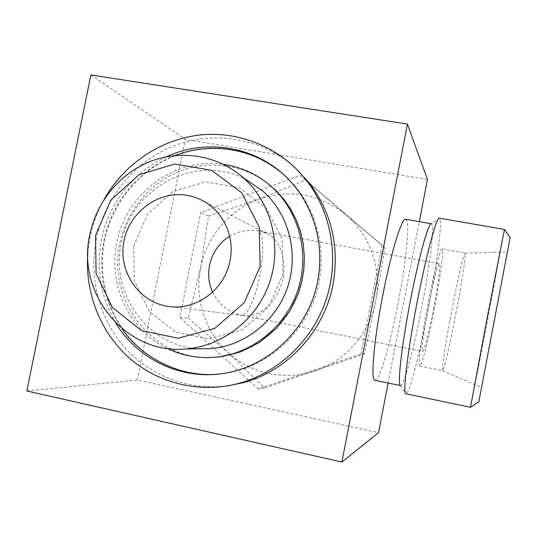 <?xml version="1.0" encoding="UTF-8"?>
<svg xmlns="http://www.w3.org/2000/svg" width="537" height="537" viewBox="0 0 537 537"><rect width="100%" height="100%" fill="white"/><g stroke="black" fill="none" stroke-linecap="round" stroke-linejoin="round"><path stroke-width="0.4" stroke-dasharray="2.69 2.01" d="M258.512 230.923L260.445 231.165L269.144 234.555C281.784 242.415 287.604 264.083 281.529 283.865C275.555 303.68 259.149 317.273 244.791 315.729L241.865 315.266C247.315 316.233 255.599 297.444 259.727 275.951C264.056 254.511 263.687 233.186 258.512 230.923C248.295 229.205 238.683 231.011 229.668 236.327M199.965 348.795C148.621 347.446 109.77 293.793 121.275 243.328C130.753 187.346 197.394 152.401 246.443 179.828M133.726 246L147.527 214.317L173.068 191.434L205.57 181.842L238.817 187.614L266.198 207.913L282.059 238.891L282.979 274.34L268.668 306.963L242.106 330.027L208.839 338.914L175.673 332.074L149.145 311.158L134.27 280.468L133.726 246M167.175 348.419C129.149 330.383 107.856 284.664 116.818 242.791C125.752 193.763 174.961 156.804 223.352 164.315M212.055 357.441C153.649 360.723 106.595 300.646 119.791 243.61C126.141 212.404 147.917 185.05 176.707 172.525C205.523 160.133 239.871 163.456 265.593 181.815M275.293 189.856C301.257 214.545 311.205 255.323 299.371 290.792C287.53 326.268 255.115 352.836 219.559 356.89M218.035 374.108C183.829 376.752 149.977 362.193 128.229 336.35C106.615 310.359 97.855 274.353 104.534 240.71C111.978 204.181 137.432 172.142 171.149 157.388C204.899 142.802 245.234 146.561 275.535 168.094M281.166 172.417L293.336 184.124C319.3 213.364 328.208 257.525 315.36 296.156C302.438 334.766 268.815 364.663 230.527 372.356L219.74 373.96L228.393 372.584M115.824 323.073C100.647 297.35 95.861 269.614 101.446 239.871C108.568 203.751 133.525 171.719 166.631 156.73M87.826 252.914L89.981 237.696C92.74 224.144 97.486 211.343 104.225 199.281M294.659 167.282C262.15 138.479 215.29 130.384 175.391 145.305C135.505 160.382 104.89 197.086 96.271 239.395C88.686 277.528 99.164 318.407 124.477 347.244C149.924 375.92 189.279 390.976 228.084 385.761M90.887 74.945L185.339 139.345L137.257 380.035L378.531 432.627M26.85 391.003L137.257 380.035M405.771 219.311C410.375 220.371 406.194 261.727 398.071 303.264C390.339 343.68 379.484 381.263 374.994 380.324M388.11 383.042L419.283 221.667M427.439 179.439L185.339 139.345M360.945 354.111L382.076 245.187L300.183 175.331L200.724 212.491L179.855 317.36L258.176 389.05L360.945 354.111L364.516 353.863L375.705 301.217L385.049 248.007L305.358 180.036L258.351 199.368L208.524 216.102L200.643 267.654L188.245 318.119L179.855 317.36M433.46 309.151C437.944 286.006 440.904 263.848 439.394 263.721C436.621 259.68 418.645 353.796 422.639 351.42C424.035 351.963 429.164 331.651 433.46 309.151M400.548 385.626L400.548 385.626C403.925 386.338 413.933 348.385 421.693 307.782C429.808 266.05 434.916 224.654 431.466 223.788L439.488 218.183C442.891 219.163 437.051 264.11 428.304 309.198C419.921 353.071 409.315 394.406 405.945 393.796M434.198 309.648C440.125 279.045 444.126 249.363 442.112 249.047C440.427 247.913 433.56 274.34 427.398 306.681C421.209 339.022 417.806 366.315 419.759 366.059C421.659 366.67 428.513 339.404 434.198 309.648M455.792 313.776C461.706 283.086 466.324 253.424 465.069 253.155L465.062 253.155C464.062 252.135 457.826 278.804 451.63 311.306C445.415 343.801 441.347 371.101 442.622 370.705L442.629 370.705C443.824 371.08 450.1 343.613 455.792 313.776M494.013 321.287L507.391 251.893L494.013 321.287M478.796 401.817L510.137 237.535M470.56 407.214L487.509 320.529L504.458 229.474M208.524 216.102L200.724 212.491M305.358 180.036L300.183 175.331M385.049 248.007L382.076 245.187M188.245 318.119L228.084 352.581L264.546 387.835L364.516 353.863M264.546 387.835L258.176 389.05M200.643 267.654C206.584 236.904 229.111 210.074 258.351 199.368C290.134 188.648 319.334 193.77 345.949 214.74C370.114 235.031 382.109 269.332 375.705 301.217C369.738 333.182 345.7 360.777 315.501 370.785C285.402 381.21 250.92 373.732 228.084 352.581C204.973 331.698 194.367 298.33 200.643 267.654M212.659 292.094C218.767 304.492 228.507 312.219 241.865 315.266M170.424 306.674L244.791 315.729M205.295 202.154L269.144 234.555M174.793 155.542C164.617 159.643 155.126 165.027 146.333 171.686L130.39 186.789L121.839 197.898C113.106 210.927 107.152 225.144 103.97 240.536C98.063 272.548 104.05 301.915 121.953 328.624M291.719 182.775L281.267 172.498M242.362 315.373L422.639 351.42M260.445 231.165L439.394 263.721M419.759 366.059L442.622 370.705L481.535 387.479M442.112 249.047L465.062 253.155L507.391 251.893M400.421 385.593L405.851 393.775"/><path stroke-width="0.81" d="M187.453 195.414C158.214 190.031 128.054 212.88 123.584 243.241C118.623 273.541 140.64 303.868 170.424 306.674C197.314 309.95 224.983 288.846 230.031 260.72C234.783 237.918 224.318 213.431 205.295 202.154C199.744 198.797 193.797 196.549 187.453 195.414M95.573 235.287L110.83 200.173L138.996 174.76L174.834 164.013L211.491 170.283L241.704 192.702L259.196 227.044L260.156 266.419L244.268 302.687L214.847 328.335L178.089 338.216L141.52 330.631L112.354 307.446L96.069 273.454L95.573 235.287M89.82 234.568C96.526 201.63 120.241 173.021 151.025 161.181C181.821 149.447 217.854 155.502 242.952 177.432C270.977 201.952 282.22 244.677 269.809 281.818C257.438 318.971 222.815 346.305 185.721 348.969C125.799 354.917 76.059 293.424 89.82 234.568M246.443 179.828L262.768 191.038C288.644 213.666 299.035 252.927 287.644 287.02C276.287 321.119 244.416 346.211 210.175 348.667L199.965 348.795M223.352 164.315C242.456 167.081 259.183 175.163 273.528 188.561C299.7 213.451 309.721 254.565 297.787 290.336C285.852 326.107 253.175 352.903 217.337 356.991C199.67 358.877 182.949 356.024 167.175 348.419M265.593 181.815L275.293 189.856L283.549 198.858L290.598 208.953L296.296 219.969L300.545 231.715L303.257 244.006L304.372 256.605L303.875 269.305L301.76 281.871L298.069 294.088L290.014 310.782L276.555 328.342L259.686 342.317L240.334 351.983L219.559 356.89L212.055 357.441M275.535 168.094L281.166 172.417M121.953 328.624C141.654 357.978 181.593 378.538 219.747 373.953L218.035 374.108M166.631 156.73C208.155 137.136 260.841 147.346 291.719 182.775C317.891 212.256 326.865 256.787 313.91 295.746C300.881 334.679 266.983 364.831 228.393 372.584C184.52 381.773 138.351 360.743 115.824 323.073M104.225 199.281C124.148 163.96 160.684 139.211 200.435 134.948C240.16 130.88 281.093 147.937 306.486 180.405C331.759 212.967 339.559 259.19 326.073 299.821C312.46 340.418 278.488 372.631 238.764 383.384C200.106 393.695 158.402 383.579 129.209 357.917C100.124 332.081 84.692 292.229 87.826 252.914M228.084 385.761L242.852 382.76C287.329 371.228 324.267 331.342 333.021 284.375C339.518 246.584 331.665 212.833 309.466 183.117L294.659 167.282M341.888 462.055L407.442 124.087L90.887 74.945L26.85 391.003L341.888 462.055L378.531 432.627L388.11 383.042M431.339 223.761C428.345 222.781 418.404 258.686 409.899 303.264C401.367 347.828 397.32 385.157 400.421 385.593L374.994 380.324C370.483 381.21 373.692 341.686 382.639 296.001C391.131 251.746 402.052 216.78 405.771 219.311L431.312 223.761M419.283 221.667L427.439 179.439L407.442 124.087M510.137 237.535L478.816 401.81L470.56 407.214M504.458 229.474L487.119 317.978L470.519 407.241M439.4 218.163C436.514 216.794 425.975 255.773 416.678 304.533C407.348 353.286 402.71 393.722 405.851 393.775L470.519 407.294M229.668 236.327C211.122 247.114 203.288 272.789 212.659 292.094M185.721 348.969L210.175 348.667M242.952 177.432L262.768 191.038M217.337 356.991L219.559 356.89M273.528 188.561L275.293 189.856M281.267 172.498C252.397 148.903 213.021 141.211 174.793 155.542M238.764 383.384L242.852 382.76M306.486 180.405L309.466 183.117M510.143 237.549L504.438 229.44M439.488 218.183L504.444 229.413"/></g></svg>
